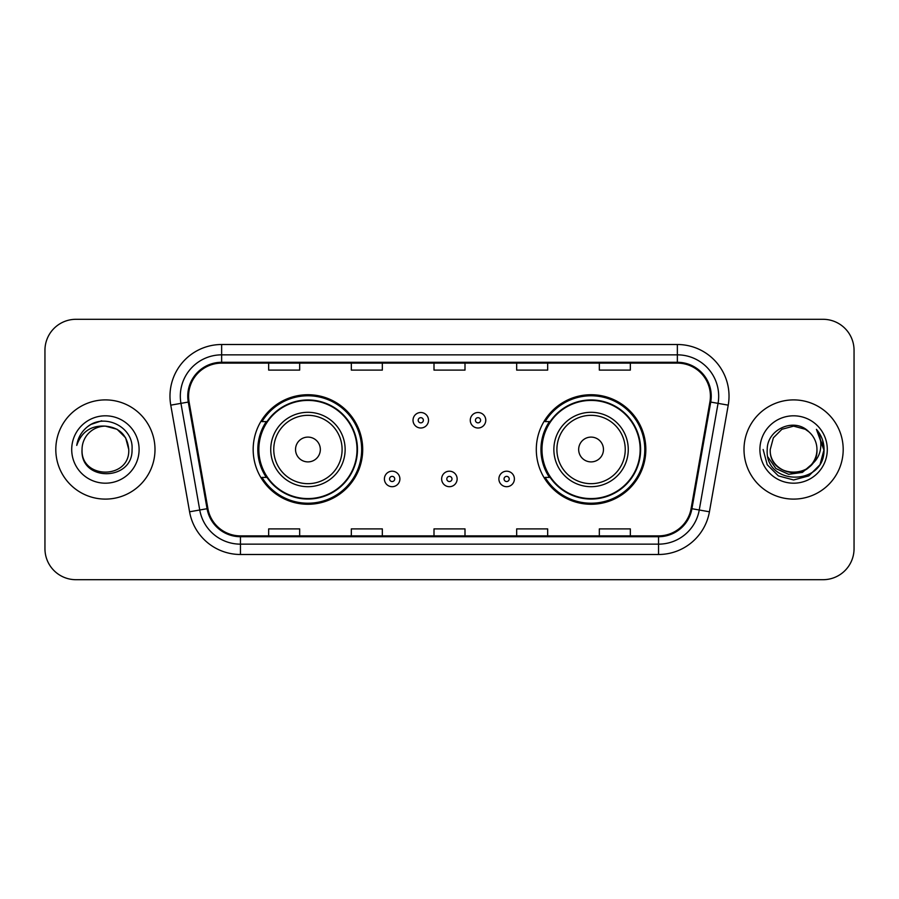 <?xml version="1.0" encoding="UTF-8"?>
<svg xmlns="http://www.w3.org/2000/svg" width="899" height="899" viewBox="0 0 899 899"><rect width="100%" height="100%" fill="white"/><g stroke="black" fill="none" stroke-linecap="round" stroke-linejoin="round"><path stroke-width="1.35" d="M536.298 449.5A54.772 54.772 0 0 0 591.07 504.272A54.772 54.772 0 0 0 645.83 449.5A54.772 54.772 0 0 0 591.07 394.728A54.772 54.772 0 0 0 536.298 449.5M253.17 449.5A54.772 54.772 0 0 0 307.93 504.272A54.772 54.772 0 0 0 362.702 449.5A54.772 54.772 0 0 0 307.93 394.728A54.772 54.772 0 0 0 253.17 449.5M266.306 477.403A50.119 50.119 0 0 1 266.306 421.597M549.435 477.403A50.119 50.119 0 0 1 549.435 421.597M44.95 350.295L44.95 548.705A31.004 31.004 0 0 0 75.954 579.698L823.046 579.698A31.004 31.004 0 0 0 854.05 548.705L854.05 350.295A31.004 31.004 0 0 0 823.046 319.302L75.954 319.302A31.004 31.004 0 0 0 44.95 350.295L44.95 548.705M55.805 449.5A49.602 49.602 0 0 0 105.397 499.102A49.602 49.602 0 0 0 154.999 449.5A49.602 49.602 0 0 0 105.397 399.898A49.602 49.602 0 0 0 55.805 449.5A49.602 49.602 0 0 0 105.397 499.102A49.602 49.602 0 0 0 154.999 449.5A49.602 49.602 0 0 0 105.397 399.898A49.602 49.602 0 0 0 55.805 449.5M744.001 449.5A49.602 49.602 0 0 0 793.603 499.102A49.602 49.602 0 0 0 843.195 449.5A49.602 49.602 0 0 0 793.603 399.898A49.602 49.602 0 0 0 744.001 449.5A49.602 49.602 0 0 0 793.603 499.102A49.602 49.602 0 0 0 843.195 449.5A49.602 49.602 0 0 0 793.603 399.898A49.602 49.602 0 0 0 744.001 449.5M188.588 396.178A33.072 33.072 0 0 1 221.648 363.117L677.352 363.117A33.072 33.072 0 0 1 709.918 401.92L691.106 508.564A33.072 33.072 0 0 1 658.551 535.883L240.449 535.883A33.072 33.072 0 0 1 207.894 508.564L189.082 401.92A33.072 33.072 0 0 1 188.588 396.178M187.756 396.178A33.892 33.892 0 0 0 188.273 402.067L207.073 508.71A33.892 33.892 0 0 0 240.449 536.714L658.551 536.714A33.892 33.892 0 0 0 691.927 508.71L710.727 402.067A33.892 33.892 0 0 0 677.352 362.286L221.648 362.286A33.892 33.892 0 0 0 187.756 396.178M170.765 405.157A51.67 51.67 0 0 1 221.648 344.508L677.352 344.508A51.67 51.67 0 0 1 728.235 405.157L709.423 511.789A51.67 51.67 0 0 1 658.551 554.492L240.449 554.492A51.67 51.67 0 0 1 189.577 511.789L170.765 405.157L180.946 403.359A41.332 41.332 0 0 1 221.648 354.847L677.352 354.847A41.332 41.332 0 0 1 718.054 403.359L699.253 510.003A41.332 41.332 0 0 1 658.551 544.153L240.449 544.153A41.332 41.332 0 0 1 199.747 510.003L180.946 403.359A41.332 41.332 0 0 1 180.317 396.178M823.046 319.302L75.954 319.302M75.954 579.698L823.046 579.698M854.05 548.705L854.05 350.295M434.003 363.117L434.003 370.107L464.997 370.107L464.997 363.117M351.329 363.117L351.329 370.107L382.333 370.107L382.333 363.117M268.666 363.117L268.666 370.107L299.67 370.107L299.67 363.117M516.667 363.117L516.667 370.107L547.671 370.107L547.671 363.117M599.33 363.117L599.33 370.107L630.334 370.107L630.334 363.117M464.997 535.883L464.997 528.893L434.003 528.893L434.003 535.883M382.333 535.883L382.333 528.893L351.329 528.893L351.329 535.883M299.67 535.883L299.67 528.893L268.666 528.893L268.666 535.883M547.671 535.883L547.671 528.893L516.667 528.893L516.667 535.883M630.334 535.883L630.334 528.893L599.33 528.893L599.33 535.883M128.759 449.5C130.186 479.639 80.607 479.639 82.045 449.5C79.865 482.145 133.086 481.392 132.041 449.5C133.839 427.16 104.823 412.686 87.641 426.632C81.562 431.498 77.932 437.757 76.741 445.41C81.551 431.7 91.102 425.283 105.397 426.137L117.084 429.273L125.635 437.824L128.759 449.5C130.186 479.639 80.607 479.639 82.045 449.5C80.607 479.639 130.186 479.639 128.759 449.5C130.186 479.639 80.607 479.639 82.045 449.5C80.607 479.639 130.186 479.639 128.759 449.5L125.635 437.824L117.084 429.273L105.397 426.137L117.084 429.273L125.635 437.824L128.759 449.5C127.377 435.307 119.589 427.519 105.397 426.137A23.363 23.363 0 0 0 82.045 449.5M71.706 449.5A33.69 33.69 0 0 0 105.397 483.19A33.69 33.69 0 0 0 139.098 449.5A33.69 33.69 0 0 0 105.397 415.81A33.69 33.69 0 0 0 71.706 449.5M87.63 426.643L90.923 424.429L101.711 420.788M320.336 449.5A12.395 12.395 0 0 0 307.93 437.105A12.395 12.395 0 0 0 295.535 449.5A12.395 12.395 0 0 0 307.93 461.895A12.395 12.395 0 0 0 320.336 449.5M345.137 449.5A37.196 37.196 0 0 0 307.93 412.304A37.196 37.196 0 0 0 270.734 449.5A37.196 37.196 0 0 0 307.93 486.696A37.196 37.196 0 0 0 345.137 449.5A37.196 37.196 0 0 1 307.93 486.696A37.196 37.196 0 0 1 270.734 449.5M357.015 449.5A49.085 49.085 0 0 0 307.93 400.415A49.085 49.085 0 0 0 258.845 449.5A49.085 49.085 0 0 0 307.93 498.585A49.085 49.085 0 0 0 357.015 449.5M361.668 449.5A53.738 53.738 0 0 1 262.014 477.403L266.992 477.403A49.546 49.546 0 0 0 357.476 449.624A49.546 49.546 0 0 0 266.992 421.597L262.014 421.597A53.738 53.738 0 0 1 361.668 449.5M603.465 449.5A12.395 12.395 0 0 0 591.07 437.105A12.395 12.395 0 0 0 578.664 449.5A12.395 12.395 0 0 0 591.07 461.895A12.395 12.395 0 0 0 603.465 449.5M628.266 449.5A37.196 37.196 0 0 0 591.07 412.304A37.196 37.196 0 0 0 553.863 449.5A37.196 37.196 0 0 0 591.07 486.696A37.196 37.196 0 0 0 628.266 449.5A37.196 37.196 0 0 1 591.07 486.696A37.196 37.196 0 0 1 553.863 449.5M640.155 449.5A49.085 49.085 0 0 0 591.07 400.415A49.085 49.085 0 0 0 541.985 449.5A49.085 49.085 0 0 0 591.07 498.585A49.085 49.085 0 0 0 640.155 449.5M644.797 449.5A53.738 53.738 0 0 1 545.142 477.403L550.121 477.403A49.546 49.546 0 0 0 640.616 449.624A49.546 49.546 0 0 0 550.121 421.597L545.142 421.597A53.738 53.738 0 0 1 644.797 449.5M816.955 449.5C818.393 479.639 768.814 479.639 770.241 449.5L773.365 437.824L781.916 429.273L793.603 426.137L805.279 429.273L808.898 431.846C794.57 416.821 766.971 429.205 767.229 449.5C764.6 485.561 823.068 486.505 824.012 451.253L824.068 449.5C823.978 441.836 821.428 435.116 816.416 429.317C820.225 435.566 821.574 442.297 820.439 449.5C819.349 455.624 816.371 460.625 811.505 464.502A23.363 23.363 0 0 0 816.955 449.5C818.393 479.639 768.814 479.639 770.241 449.5L773.365 437.824L781.916 429.273L793.603 426.137L805.279 429.273L808.898 431.846A23.363 23.363 0 0 1 816.955 449.5C818.393 479.639 768.814 479.639 770.241 449.5C769.027 470.548 799.099 481.268 811.505 464.502M812.988 463.255L802.436 472.38L788.625 474.312L775.904 468.559L767.96 457.074M759.902 449.5A33.69 33.69 0 0 0 793.603 483.19A33.69 33.69 0 0 0 827.294 449.5A33.69 33.69 0 0 0 793.603 415.81A33.69 33.69 0 0 0 759.902 449.5M816.416 429.317L824.046 450.388L822.63 440.274L824.068 449.5M763.139 449.5L767.218 464.727L778.365 475.886L793.603 479.965L808.83 475.886L819.978 464.727L824.068 449.5L816.64 429.576L824.046 450.388L816.865 429.834M816.64 429.576L824.046 450.399M428.52 420.26A7.754 7.754 0 0 1 420.777 428.003A7.754 7.754 0 0 1 413.023 420.26A7.754 7.754 0 0 1 420.777 412.506A7.754 7.754 0 0 1 428.52 420.26A7.754 7.754 0 0 0 420.777 412.506A7.754 7.754 0 0 0 413.023 420.26M485.775 420.26A7.754 7.754 0 0 1 478.021 428.003A7.754 7.754 0 0 1 470.267 420.26A7.754 7.754 0 0 1 478.021 412.506A7.754 7.754 0 0 1 485.775 420.26A7.754 7.754 0 0 0 478.021 412.506A7.754 7.754 0 0 0 470.267 420.26M384.401 478.953A7.754 7.754 0 0 1 392.155 471.2A7.754 7.754 0 0 1 399.898 478.953A7.754 7.754 0 0 1 392.155 486.696A7.754 7.754 0 0 1 384.401 478.953A7.754 7.754 0 0 0 392.155 486.696A7.754 7.754 0 0 0 399.898 478.953M441.645 478.953A7.754 7.754 0 0 1 449.399 471.2A7.754 7.754 0 0 1 457.142 478.953A7.754 7.754 0 0 1 449.399 486.696A7.754 7.754 0 0 1 441.645 478.953A7.754 7.754 0 0 0 449.399 486.696A7.754 7.754 0 0 0 457.142 478.953M498.889 478.953A7.754 7.754 0 0 1 506.643 471.2A7.754 7.754 0 0 1 514.397 478.953A7.754 7.754 0 0 1 506.643 486.696A7.754 7.754 0 0 1 498.889 478.953A7.754 7.754 0 0 0 506.643 486.696A7.754 7.754 0 0 0 514.397 478.953M677.352 344.508L677.352 362.286M180.946 403.359L188.273 402.067M240.449 554.492L240.449 536.714M658.551 536.714L658.551 554.492M691.927 508.71L709.423 511.789M189.577 511.789L207.073 508.71M710.727 402.067L728.235 405.157M221.648 344.508L221.648 362.286M342.103 449.5A34.173 34.173 0 0 0 307.93 415.327A34.173 34.173 0 0 0 273.757 449.5A34.173 34.173 0 0 0 307.93 483.673A34.173 34.173 0 0 0 342.103 449.5M625.243 449.5A34.173 34.173 0 0 0 591.07 415.327A34.173 34.173 0 0 0 556.897 449.5A34.173 34.173 0 0 0 591.07 483.673A34.173 34.173 0 0 0 625.243 449.5M418.192 420.26A2.585 2.585 0 0 0 420.777 422.845A2.585 2.585 0 0 0 423.362 420.26A2.585 2.585 0 0 0 420.777 417.675A2.585 2.585 0 0 0 418.192 420.26M475.436 420.26A2.585 2.585 0 0 0 478.021 422.845A2.585 2.585 0 0 0 480.605 420.26A2.585 2.585 0 0 0 478.021 417.675A2.585 2.585 0 0 0 475.436 420.26M394.728 478.953A2.585 2.585 0 0 0 392.155 476.369A2.585 2.585 0 0 0 389.57 478.953A2.585 2.585 0 0 0 392.155 481.538A2.585 2.585 0 0 0 394.728 478.953M451.983 478.953A2.585 2.585 0 0 0 449.399 476.369A2.585 2.585 0 0 0 446.814 478.953A2.585 2.585 0 0 0 449.399 481.538A2.585 2.585 0 0 0 451.983 478.953M509.227 478.953A2.585 2.585 0 0 0 506.643 476.369A2.585 2.585 0 0 0 504.058 478.953A2.585 2.585 0 0 0 506.643 481.538A2.585 2.585 0 0 0 509.227 478.953"/></g></svg>
